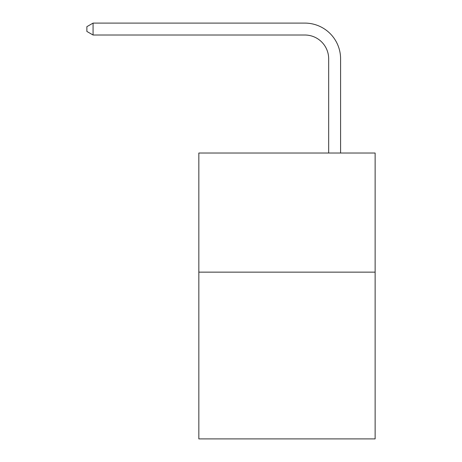 <?xml version="1.0" encoding="UTF-8"?>
<svg xmlns="http://www.w3.org/2000/svg" width="462" height="462" viewBox="0 0 462 462"><rect width="100%" height="100%" fill="white"/><g stroke="black" fill="none" stroke-linecap="round" stroke-linejoin="round"><path stroke-width="0.69" d="M375.127 272.141L375.127 438.9L198.839 438.9L198.839 153.026L375.127 153.026L375.127 272.141L198.839 272.141M328.673 153.026L328.673 58.836A23.822 23.822 0 0 0 304.851 35.014L93.07 35.014L86.873 31.439L86.873 26.675L93.07 23.1L304.851 23.1A35.736 35.736 0 0 1 340.586 58.836L340.586 153.026M328.673 58.836A23.822 23.822 0 0 0 304.851 35.014A23.822 23.822 0 0 1 328.673 58.836A23.822 23.822 0 0 0 304.851 35.014A23.822 23.822 0 0 1 328.673 58.836A23.822 23.822 0 0 0 304.851 35.014A23.822 23.822 0 0 1 328.673 58.836A23.822 23.822 0 0 0 304.851 35.014A23.822 23.822 0 0 1 328.673 58.836A23.822 23.822 0 0 0 304.851 35.014A23.822 23.822 0 0 1 328.673 58.836A23.822 23.822 0 0 0 304.851 35.014A23.822 23.822 0 0 1 328.673 58.836A23.822 23.822 0 0 0 304.851 35.014A23.822 23.822 0 0 1 328.673 58.836A23.822 23.822 0 0 0 304.851 35.014A23.822 23.822 0 0 1 328.673 58.836A23.822 23.822 0 0 0 304.851 35.014A23.822 23.822 0 0 1 328.673 58.836A23.822 23.822 0 0 0 304.851 35.014A23.822 23.822 0 0 1 328.673 58.836A23.822 23.822 0 0 0 304.851 35.014A23.822 23.822 0 0 1 328.673 58.836M93.07 23.1L304.851 23.1L93.07 23.1L304.851 23.1L93.07 23.1L304.851 23.1L93.07 23.1L304.851 23.1L93.07 23.1L304.851 23.1L93.07 23.1L304.851 23.1L93.07 23.1L304.851 23.1L93.07 23.1L304.851 23.1L93.07 23.1L304.851 23.1L93.07 23.1L304.851 23.1L93.07 23.1L304.851 23.1L93.07 23.1L93.07 35.014"/></g></svg>
